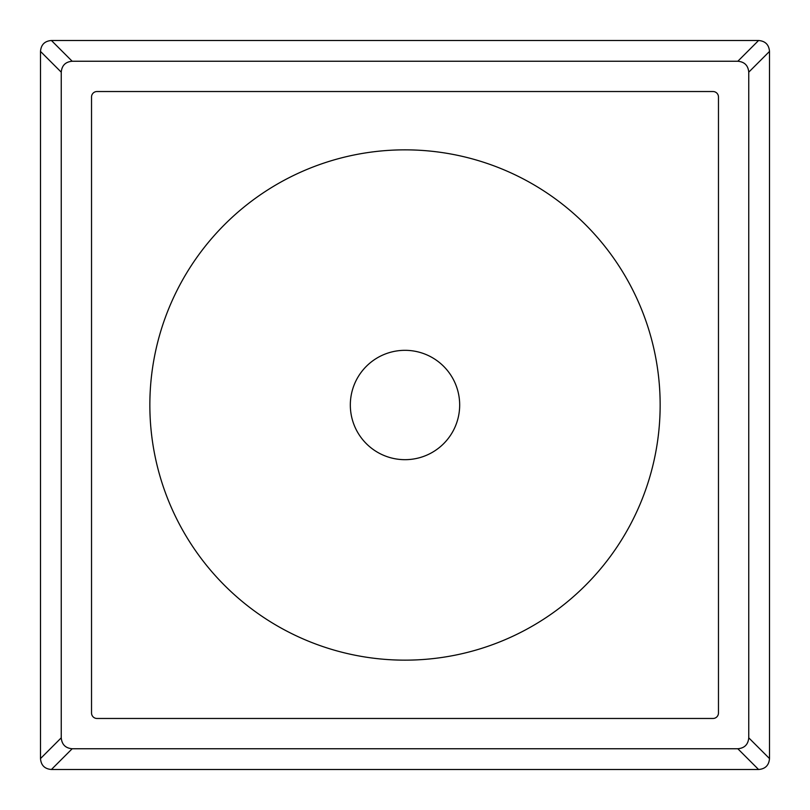 <?xml version="1.0" encoding="UTF-8"?>
<svg xmlns="http://www.w3.org/2000/svg" width="810" height="810" viewBox="0 0 810 810"><rect width="100%" height="100%" fill="white"/><g stroke="black" fill="none" stroke-linecap="round" stroke-linejoin="round"><path stroke-width="1.21" d="M350.325 405A54.675 54.675 0 0 0 405 459.675A54.675 54.675 0 0 0 459.675 405A54.675 54.675 0 0 0 405 350.325A54.675 54.675 0 0 0 350.325 405M405 660.15A255.15 255.15 0 0 0 660.15 405A255.15 255.15 0 0 0 405 149.85A255.15 255.15 0 0 0 149.85 405A255.15 255.15 0 0 0 405 660.15M91.53 96.997L91.53 713.003A5.468 5.468 0 0 0 96.997 718.47L713.003 718.47A5.468 5.468 0 0 0 718.47 713.003L718.47 96.997A5.468 5.468 0 0 0 713.003 91.53L96.997 91.53A5.468 5.468 0 0 0 91.53 96.997M51.425 40.5L758.575 40.5C765.318 41.057 768.963 44.702 769.5 51.425L769.5 758.575C768.943 765.318 765.298 768.963 758.575 769.5L51.425 769.5C44.682 768.943 41.037 765.298 40.5 758.575L40.5 51.425C41.057 44.682 44.702 41.037 51.425 40.5L72.171 61.246C65.489 61.843 61.843 65.489 61.246 72.171L61.246 737.829C61.843 744.512 65.489 748.156 72.171 748.754L737.829 748.754C744.512 748.156 748.156 744.512 748.754 737.829L748.754 72.171C748.156 65.489 744.512 61.843 737.829 61.246L72.171 61.246M40.5 51.425L61.246 72.171M40.5 758.575L61.246 737.829M51.425 769.5L72.171 748.754M758.575 769.5L737.829 748.754M769.5 758.575L748.754 737.829M769.5 51.425L748.754 72.171M758.575 40.5L737.829 61.246"/></g></svg>
